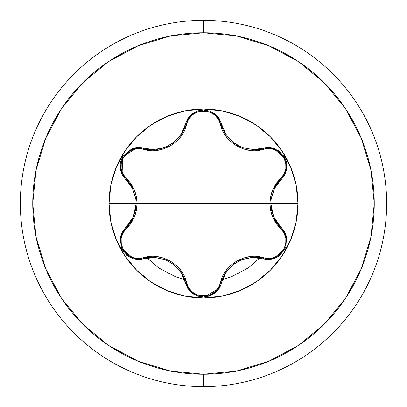 <?xml version="1.0" encoding="UTF-8"?>
<svg xmlns="http://www.w3.org/2000/svg" width="407" height="407" viewBox="0 0 407 407"><rect width="100%" height="100%" fill="white"/><g stroke="black" fill="none" stroke-linecap="round" stroke-linejoin="round"><path stroke-width="0.61" d="M181.207 134.198L173.993 142.333L164.27 147.736L153.495 149.562L138.09 147.395L132.036 148.616L122.517 156.72L120.309 162.719L120.233 169.037L122.207 174.903L132.341 188.171L135.806 198.667L136.162 203.5L137.067 203.5L136.33 196.378L134.193 189.657L122.965 174.018L121.164 168.59L121.24 162.754L123.28 157.204L132.082 149.654L137.698 148.499L156.832 150.402L163.695 148.906L170.243 145.986L176.058 141.789L180.82 136.574L188.767 119.012L192.562 114.738L197.654 111.889L203.485 110.877L209.315 111.879L214.423 114.728L218.233 119.012L226.15 136.533L230.876 141.728L236.681 145.945L243.223 148.881L250.122 150.397L269.302 148.499L274.903 149.649L283.704 157.173L285.755 162.724L285.841 168.574L284.035 174.018L272.812 189.652L270.675 196.352L269.933 203.5L270.838 203.5L271.194 198.667L274.659 188.171L284.793 174.903L286.762 169.053L286.701 162.749L284.503 156.756L274.979 148.621L268.91 147.395L253.505 149.562L242.781 147.751L237.688 145.477L233.063 142.379L225.783 134.183L219.17 118.462L215.145 114.046L209.997 111.142L204.136 109.987L198.041 110.79L192.323 113.68L187.82 118.483L181.196 134.208L173.835 142.46L165.013 147.466L155.983 149.466M203.5 20.35A183.15 183.15 0 0 1 386.65 203.5A183.15 183.15 0 0 1 203.5 386.65A183.15 183.15 0 0 0 386.65 203.5A183.15 183.15 0 0 0 203.5 20.35L203.5 32.753A170.747 170.747 0 0 1 374.247 203.5A170.747 170.747 0 0 1 203.5 374.247L203.5 386.65L203.5 374.247L170.187 370.965L138.156 361.248L108.638 345.472L82.763 324.237L61.528 298.362L45.752 268.844L36.035 236.813L32.753 203.5L36.035 170.187L45.752 138.156L61.528 108.638L82.763 82.763L108.638 61.528L138.156 45.752L170.187 36.035L203.5 32.753L236.813 36.035L268.844 45.752L298.362 61.528L324.237 82.763L345.472 108.638L361.248 138.156L370.965 170.187L374.247 203.5L370.965 236.813L361.248 268.844L345.472 298.362L324.237 324.237L298.362 345.472L268.844 361.248L236.813 370.965L203.5 374.247A170.747 170.747 0 0 1 32.753 203.5A170.747 170.747 0 0 1 203.5 32.753L203.5 20.35A183.15 183.15 0 0 0 20.35 203.5A183.15 183.15 0 0 0 203.5 386.65A183.15 183.15 0 0 1 20.35 203.5A183.15 183.15 0 0 1 203.5 20.35M285.775 247.568L286.497 236.599L284.468 231.512L281.115 227.289A1.46 0.514 -46.7 0 1 280.647 228.525C273.784 221.978 270.217 213.639 269.933 203.5L137.067 203.5L269.933 203.5L270.67 210.623L272.807 217.343L284.035 232.982L285.836 238.41L285.76 244.246L283.72 249.796L274.918 257.346L269.302 258.501L250.168 256.598L243.305 258.094L236.757 261.014L230.942 265.211L226.18 270.426L218.233 287.988L214.438 292.262L209.346 295.111L203.515 296.123L197.685 295.121L192.577 292.272L188.767 287.988L180.85 270.467L176.124 265.272L170.319 261.055L163.777 258.119L156.878 256.603L137.698 258.501L132.097 257.351L123.296 249.827L121.245 244.276L121.159 238.426L122.965 232.982L134.188 217.348L136.325 210.648L137.067 203.5C136.777 213.66 133.206 221.998 126.353 228.525C112.724 239.326 127.121 264.214 143.254 257.799C160.653 251.546 183.364 264.754 186.599 282.824C189.138 300.025 217.887 300.005 220.401 282.824C223.687 264.631 246.479 251.567 263.746 257.799C279.914 264.199 294.266 239.291 280.647 228.525A1.46 0.514 133.3 0 0 281.115 227.289L284.452 231.491L286.487 236.569L285.745 247.644L278.759 256.41L273.718 258.811L268.294 259.615L273.728 258.806L278.764 256.41L285.739 247.665M109.04 203.5A94.46 94.46 0 0 1 203.5 109.04A94.46 94.46 0 0 1 297.96 203.5L270.838 203.5L297.96 203.5L296.143 185.073L290.766 167.353L282.041 151.022L270.294 136.706L255.978 124.959L239.647 116.234L221.927 110.857L203.5 109.04L185.073 110.857L167.353 116.234L151.022 124.959L136.706 136.706L124.959 151.022L116.234 167.353L110.857 185.073L109.04 203.5L110.857 221.927L116.234 239.647L124.959 255.978L136.706 270.294L151.022 282.041L167.353 290.766L185.073 296.143L203.5 297.96L221.927 296.143L239.647 290.766L255.978 282.041L270.294 270.294L282.041 255.978L290.766 239.647L296.143 221.927L297.96 203.5A94.46 94.46 0 0 1 203.5 297.96A94.46 94.46 0 0 1 109.04 203.5L136.162 203.5L109.04 203.5M282.026 151.002A94.46 94.46 0 0 0 255.998 124.974M151.002 124.974A94.46 94.46 0 0 0 124.974 151.002M221.703 282.611L219.383 288.197L215.293 292.837L203.5 297.024L207.819 296.52L215.267 292.857L219.378 288.207L221.703 282.611A1.46 0.514 13.3 0 1 220.401 282.824A1.46 0.514 -166.7 0 0 221.703 282.616L219.632 287.785M165.466 259.712L154.645 257.458L144.088 258.821A1.46 0.514 73.3 0 1 143.254 257.799A1.46 0.514 -106.7 0 0 144.088 258.821L154.645 257.458L165.466 259.712L174.216 264.85L180.464 271.667L184.651 280.281M153.495 149.562L144.088 148.179A1.46 0.514 -73.3 0 0 143.254 149.201A1.46 0.514 106.7 0 1 144.088 148.179L138.09 147.395L132.036 148.616L122.517 156.72L120.233 169.037L122.197 174.888L125.885 179.711L122.207 174.903L120.233 169.037L122.497 156.756M253.505 149.562L262.912 148.179L253.505 149.562L242.781 147.751L233.063 142.379L225.783 134.183L221.734 124.517M173.957 142.364L181.232 134.157L187.617 118.803L191.702 114.169L203.48 109.976L215.288 114.158L219.383 118.803L215.262 114.138L203.48 109.976L191.722 114.148L187.627 118.783L181.227 134.162M156.705 149.405L159.122 149.074M159.229 149.054L164.214 147.751M164.255 147.741L164.932 147.497M165.166 147.405L172.741 143.289M138.07 147.395L131.99 148.631M131.939 187.434L129.507 183.735L125.885 179.711A1.46 0.514 133.3 0 1 126.353 178.475A1.46 0.514 -46.7 0 0 125.885 179.711L132.341 188.171L135.806 198.667M222.349 280.281L226.536 271.667L232.784 264.85L241.534 259.712L252.355 257.458L268.294 259.615L278.759 256.41L285.745 247.644L286.487 236.569L284.452 231.491L276.862 222.4L273.606 216.666L270.838 203.5L269.933 203.5C270.223 193.34 273.794 185.002 280.647 178.475C294.276 167.674 279.879 142.786 263.746 149.201C246.347 155.454 223.636 142.247 220.401 124.176C217.862 106.975 189.113 106.995 186.599 124.176C183.313 142.369 160.521 155.433 143.254 149.201C127.086 142.801 112.734 167.709 126.353 178.475C133.216 185.022 136.783 193.361 137.067 203.5L136.162 203.5L133.394 216.666L130.138 222.4L122.532 231.512L120.503 236.609L121.271 247.685L123.845 252.269M126.755 255.301L128.246 256.42L133.282 258.811L138.706 259.615L133.293 258.811L128.256 256.42L121.261 247.665L120.508 236.579L122.548 231.491L125.885 227.289L122.548 231.491L120.503 236.599M196.311 295.589L203.5 297.024L191.707 292.837L187.622 288.202L181.191 272.776L173.809 264.519M191.702 292.837L185.297 282.616L187.627 288.212L191.728 292.857L194.739 294.846M262.907 258.821L268.294 259.615L262.912 258.821A1.46 0.514 106.7 0 0 263.746 257.799A1.46 0.514 -73.3 0 1 262.912 258.821L252.355 257.458L241.534 259.712L232.784 264.85L226.536 271.667M271.194 198.667L274.659 188.171L281.115 179.711A1.46 0.514 46.7 0 0 280.647 178.475A1.46 0.514 -133.3 0 1 281.115 179.711L284.793 174.903L286.762 169.053L284.503 156.756L274.979 148.621L268.93 147.395L262.912 148.179L268.91 147.395L274.979 148.621L284.483 156.72M284.803 174.883L286.772 169.007M281.115 227.289L273.606 216.666L271.545 210.277L270.838 203.5M136.162 203.5L135.455 210.277L133.394 216.666L125.885 227.289A1.46 0.514 -133.3 0 0 126.353 228.525A1.46 0.514 46.7 0 1 125.885 227.289M120.508 236.579L121.261 247.665L128.256 256.42L138.706 259.615L144.093 258.821M174.216 264.85L180.464 271.667M185.297 282.611A1.46 0.514 166.7 0 0 186.599 282.824A1.46 0.514 -13.3 0 1 185.297 282.616L187.82 288.517L192.323 293.32L198.041 296.21L203.5 297.024L209.793 295.935L215.293 292.837L219.383 288.197M124.974 255.998A94.46 94.46 0 0 0 151.002 282.026M255.998 282.026A94.46 94.46 0 0 0 282.026 255.998M268.294 259.615L262.912 258.821M284.651 231.832L285.867 234.488M286.584 236.996L285.8 247.507L279.37 255.983M277.935 256.939L268.549 259.61M281.028 179.792L275.585 186.543M274.242 188.98L271.296 198.041M271.087 199.476L270.838 203.281M271.561 210.338L273.601 216.646M262.871 258.811L254.227 257.448M251.445 257.504L242.124 259.483M241.092 259.89L233.226 264.494M232.346 265.216L226.699 271.433M263.746 149.201A1.46 0.514 73.3 0 0 262.912 148.179A1.46 0.514 -106.7 0 1 263.746 149.201M268.91 147.395L279.07 150.799L285.795 159.483L286.508 170.345L281.339 179.497M219.302 288.329L204.192 297.008M220.401 124.176A1.46 0.514 166.7 0 1 221.703 124.389A1.46 0.514 -13.3 0 0 220.401 124.176M254.39 149.547L257.656 149.298L262.912 148.179L257.656 149.298M180.194 271.281L174.689 265.242M164.911 259.498L155.123 257.478M153.805 257.438L149.384 257.697L144.205 258.791M181.629 133.501L183.974 128.658L185.297 124.389A1.46 0.514 -166.7 0 1 186.599 124.176A1.46 0.514 13.3 0 0 185.297 124.389L187.617 118.803L191.641 114.219M191.702 114.169L203.368 109.976M203.48 109.976L204.675 110.012M138.466 259.615L128.495 256.583M127.956 256.217L121.51 248.265L120.202 238.181M120.263 237.78L120.411 237.016M121.149 234.457L122.344 231.837M149.384 257.697L138.706 259.615M156.664 149.41L164.484 147.66M165.568 147.248L173.524 142.699M174.293 142.089L180.947 134.605M136.162 203.297L135.918 199.511M135.709 198.082L132.565 188.594M129.507 183.735L125.972 179.792M125.727 179.563L122.288 175.056M122.115 174.73L122.548 156.664L138.09 147.395M278.536 226.348L278.927 225.025L278.536 226.348M222.573 127.416L221.23 127.096L222.573 127.416M128.464 180.652L128.073 181.98L128.464 180.652M128.073 225.025L128.464 226.348L128.073 225.025M146.194 257.056L158.944 268.05L175.687 276.841L185.77 279.904L175.687 276.841L158.944 268.05L146.194 257.056M221.23 279.904L231.313 276.841L248.056 268.05L260.806 257.056L248.056 268.05L231.313 276.841L221.23 279.904M260.806 149.944L259.849 148.937M279.38 179.731L279.731 181.095L279.38 179.731M185.297 124.389L183.974 128.658M220.614 125.02L221.952 125.376M259.971 148.916L260.862 149.929M277.36 182.056L277.691 183.481"/></g></svg>
